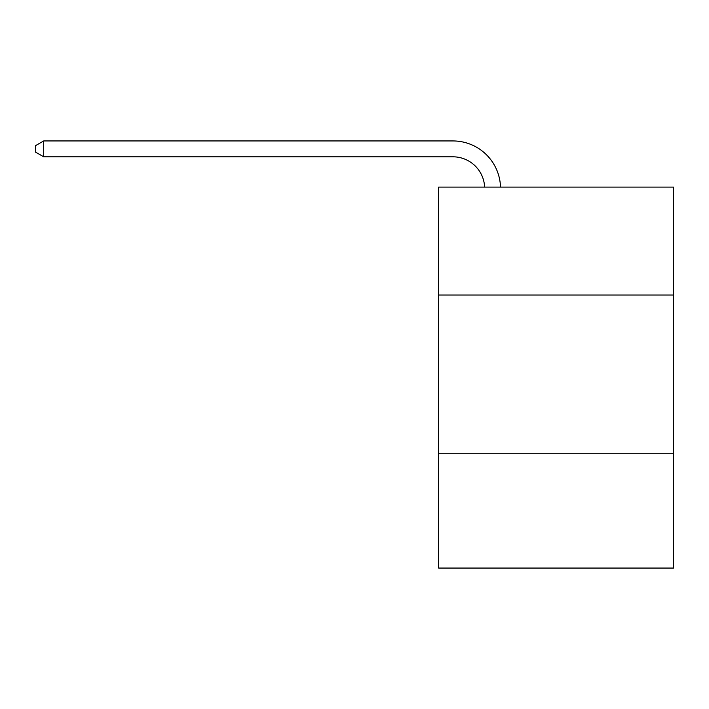 <?xml version="1.0" encoding="UTF-8"?>
<svg xmlns="http://www.w3.org/2000/svg" width="709" height="709" viewBox="0 0 709 709"><rect width="100%" height="100%" fill="white"/><g stroke="black" fill="none" stroke-linecap="round" stroke-linejoin="round"><path stroke-width="1.06" d="M673.55 295.041L673.55 187.105L438.632 187.105L438.632 295.041L673.55 295.041L673.55 568.06L438.632 568.06L438.632 295.041M673.55 453.769L438.632 453.769M452.909 156.813A31.745 31.745 0 0 1 484.628 187.105A31.745 31.745 0 0 0 452.909 156.813A31.745 31.745 0 0 1 484.628 187.105A31.745 31.745 0 0 0 452.909 156.813A31.745 31.745 0 0 1 484.628 187.105A31.745 31.745 0 0 0 452.909 156.813A31.745 31.745 0 0 1 484.628 187.105A31.745 31.745 0 0 0 452.909 156.813A31.745 31.745 0 0 1 484.628 187.105A31.745 31.745 0 0 0 452.909 156.813A31.745 31.745 0 0 1 484.628 187.105A31.745 31.745 0 0 0 452.909 156.813A31.745 31.745 0 0 1 484.628 187.105A31.745 31.745 0 0 0 452.909 156.813A31.745 31.745 0 0 1 484.628 187.105A31.745 31.745 0 0 0 452.909 156.813A31.745 31.745 0 0 1 484.628 187.105A31.745 31.745 0 0 0 452.909 156.813A31.745 31.745 0 0 1 484.628 187.105A31.745 31.745 0 0 0 452.909 156.813A31.745 31.745 0 0 1 484.628 187.105A31.745 31.745 0 0 0 452.909 156.813A31.745 31.745 0 0 1 484.628 187.105A31.745 31.745 0 0 0 452.909 156.813A31.745 31.745 0 0 1 484.628 187.105A31.745 31.745 0 0 0 452.909 156.813A31.745 31.745 0 0 1 484.628 187.105A31.745 31.745 0 0 0 452.909 156.813A31.745 31.745 0 0 1 484.628 187.105A31.745 31.745 0 0 0 452.909 156.813A31.745 31.745 0 0 1 484.628 187.105A31.745 31.745 0 0 0 452.909 156.813A31.745 31.745 0 0 1 484.628 187.105A31.745 31.745 0 0 0 452.909 156.813A31.745 31.745 0 0 1 484.628 187.105A31.745 31.745 0 0 0 452.909 156.813L43.701 156.813L35.45 152.054L35.45 145.708L43.701 140.94L452.909 140.94A47.618 47.618 0 0 1 500.51 187.105M43.701 156.813L43.701 140.94L452.909 140.94"/></g></svg>
